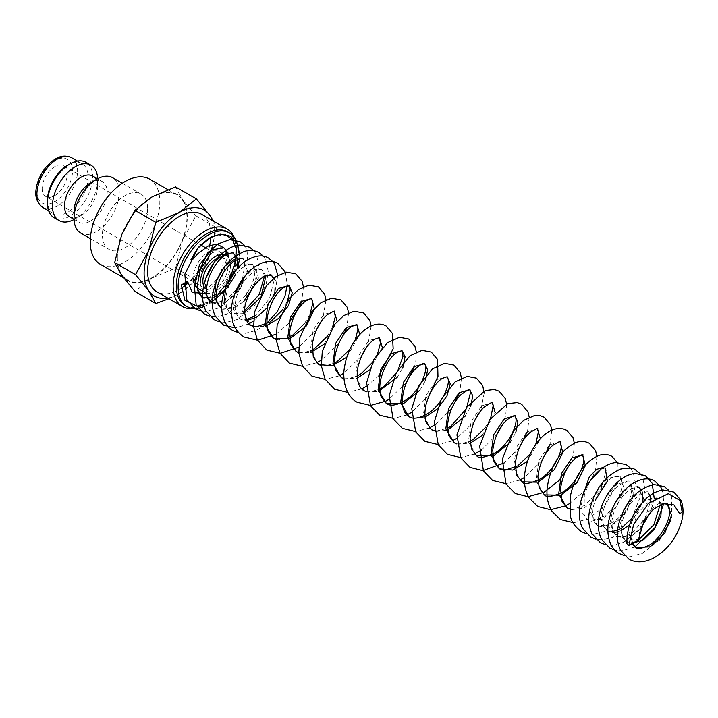 <?xml version="1.0" encoding="UTF-8"?>
<svg xmlns="http://www.w3.org/2000/svg" width="718" height="718" viewBox="0 0 718 718"><rect width="100%" height="100%" fill="white"/><g stroke="black" fill="none" stroke-linecap="round" stroke-linejoin="round"><path stroke-width="0.54" stroke-dasharray="3.59 2.69" d="M205.151 293.402L222.033 276.708L227.22 256.299M229.796 278.638L226.682 284.032M225.865 285.279L210.365 301.093L196.579 305.967M80.667 233.027A31.96 18.453 120 0 0 105.295 224.465A31.96 18.453 120 0 0 119.242 192.307A31.96 18.453 120 0 0 112.627 177.678M147.612 208.687A31.96 18.453 -60 0 1 133.665 240.844A31.96 18.453 -60 0 1 109.037 249.406A31.96 18.453 -60 0 1 102.423 234.777A31.96 18.453 -60 0 1 116.37 202.62A31.96 18.453 -60 0 1 140.997 194.057A31.96 18.453 -60 0 1 147.612 208.687M74.053 211.442A23.434 13.534 120 0 0 78.908 222.167A23.434 13.534 120 0 0 96.966 215.885A23.434 13.534 120 0 0 107.197 192.307A23.434 13.534 120 0 0 102.342 181.573A23.434 13.534 120 0 0 90.621 182.74M69.368 216.656A23.434 13.534 120 0 0 81.08 215.499A23.434 13.534 120 0 0 97.657 186.797L97.657 179.841A31.96 18.453 120 0 0 97.63 178.719M74.071 219.52A31.96 18.453 120 0 0 75.058 218.981A31.96 18.453 120 0 0 97.657 179.841M54.056 217.662A31.96 18.453 120 0 0 78.684 209.1A31.96 18.453 120 0 0 92.631 176.942A31.96 18.453 120 0 0 86.016 162.313M47.442 200.421A28.756 16.604 120 0 0 53.392 213.587A28.756 16.604 120 0 0 75.561 205.886A28.756 16.604 120 0 0 88.117 176.942A28.756 16.604 120 0 0 82.157 163.776A28.756 16.604 120 0 0 67.779 165.203M168.918 298.733L179.249 293.626L196.409 280.101L209.692 255.761A49.713 28.702 120 0 0 214.404 232.749A49.713 28.702 120 0 0 212.456 220.552M167.716 298.042A49.713 28.702 120 0 0 179.249 293.626A49.713 28.702 120 0 0 209.692 255.761L216.701 227.794L213.515 221.162M116.989 257.681A49.713 28.702 120 0 0 121.692 275.254A49.713 28.702 120 0 0 152.135 277.974A49.713 28.702 120 0 0 182.578 240.108A49.713 28.702 120 0 0 187.281 217.096A49.713 28.702 120 0 0 182.578 199.514A49.713 28.702 120 0 0 152.135 196.795A49.713 28.702 120 0 0 121.692 234.669A49.713 28.702 120 0 0 116.989 257.681M175.569 186.895L182.578 199.514L195.861 215.768L182.578 240.108L175.569 268.065L152.135 277.974L134.984 291.499M149.622 179.114A49.21 28.415 -60 0 1 159.818 201.641A49.21 28.415 -60 0 1 138.341 251.165A49.21 28.415 -60 0 1 100.412 264.35M117.339 257.475A49.21 28.415 120 0 0 127.526 280.002A49.21 28.415 120 0 0 165.454 266.818A49.21 28.415 120 0 0 186.931 217.294A49.21 28.415 120 0 0 176.745 194.766A49.21 28.415 120 0 0 138.816 207.951A49.21 28.415 120 0 0 117.339 257.475M193.716 282.964A21.307 12.296 120 0 0 195.556 286.527M197.522 288.187A21.307 12.296 120 0 0 213.937 282.479A21.307 12.296 120 0 0 223.235 261.038A21.307 12.296 120 0 0 218.828 251.291A21.307 12.296 120 0 0 202.404 256.999A21.307 12.296 120 0 0 193.106 278.44M200.34 282.614A21.307 12.296 120 0 0 204.756 292.361A21.307 12.296 120 0 0 221.171 286.653A21.307 12.296 120 0 0 230.469 265.22A21.307 12.296 120 0 0 226.053 255.464L218.828 251.291M185.118 305.5A42.506 24.538 120 0 0 206.362 303.4A42.506 24.538 120 0 0 236.419 251.345L236.419 249.514A44.74 25.83 120 0 0 234.203 237.362M198.132 308.246A42.506 24.538 120 0 0 198.635 308.157M204.091 306.478A42.506 24.538 120 0 0 211.227 302.493M212.106 301.874A42.506 24.538 120 0 0 216.136 298.598M216.289 298.464A42.506 24.538 120 0 0 238.223 252.386M193.151 308.471A44.74 25.83 120 0 0 204.783 304.306A44.74 25.83 120 0 0 236.419 249.514M201.623 214.296A44.74 25.83 -60 0 1 210.886 234.777A44.74 25.83 -60 0 1 210.823 237.093M209.701 245.359A44.74 25.83 -60 0 1 187.721 283.35M181.331 288.286A44.74 25.83 -60 0 1 156.883 291.786M42.165 188.394A17.753 10.249 120 0 0 45.844 196.517A17.753 10.249 120 0 0 59.522 191.76A17.753 10.249 120 0 0 67.277 173.9A17.753 10.249 120 0 0 63.597 165.768A17.753 10.249 120 0 0 49.919 170.525A17.753 10.249 120 0 0 42.165 188.394M205.348 247.611L224.276 258.543A17.753 10.249 -60 0 1 227.956 266.665A17.753 10.249 -60 0 1 220.211 284.534A17.753 10.249 -60 0 1 206.524 289.291L45.844 196.517M225.057 249.002L224.563 248.257M211.325 236.832L225.326 234.633M667.139 503.722L658.316 503.856L648.255 511.934L640.627 525.414L638.302 539.99A6.713 3.617 -3.1 0 0 630.996 539.478A6.713 3.617 -3.1 0 0 626.859 542.987M236.419 251.345A42.506 24.538 120 0 0 227.615 231.887M225.407 255.132A21.307 12.296 120 0 0 222.571 254.477M195.861 215.768L216.701 227.794M175.569 268.065L196.409 280.101M97.657 186.797A23.434 13.534 120 0 0 92.802 176.072M222.033 276.708L228.351 257.547M227.92 253.813L227.435 252.215M212.232 298.033L214.61 297.243M234.974 275.766L237.344 268.245M237.425 259.306L236.94 257.699M201.821 297.064C202.611 299.343 207.439 298.392 216.324 294.218C228.387 286.976 237.891 266.566 235.684 257.816C234.903 254.791 234.14 253.292 233.422 253.319L226.852 252.682M205.94 278.054L204.98 292.63M236.016 289.937L227.471 298.544L215.113 303.526L211.334 302.556L225.946 301.919L240.557 288.439L247.306 270.417L242.935 258.812L236.357 258.166M254.495 285.504L256.775 272.293L252.44 264.305C253.248 263.371 254.064 265.938 254.89 272.023C253.741 284.804 247.225 295.861 235.342 305.186C226.457 309.368 221.629 310.32 220.848 308.049L231.582 308.919L243.537 301.677M223.998 303.606L230.361 313.542L226.547 308.399L225.667 298.401C227.391 286.419 232.47 276.529 240.898 268.72C248.706 263.874 252.548 262.402 252.44 264.305L244.793 263.973L235.827 269.995M244.479 310.912L234.14 314.502L230.361 313.542L243.016 313.748M265.947 275.766L261.953 269.797L254.298 269.465L245.341 275.47M234.427 294.622L233.592 309.539L239.866 319.025L246.57 320.569M266.549 308.336L274.554 293.465L275.182 280.271M271.458 275.281L259.198 277.31L246.956 292.208L242.63 311.693L251.004 325.46M253.633 326.645L265.525 326.367M298.787 352.717L310.679 352.439M324.114 344.164L337.155 321.395M334.283 311.558L323.683 314.511L313.084 330.307L310.347 350.644L318.738 364.564M346.695 357.205L359.727 334.426M343.94 378.781L357.34 377.973M369.276 370.237L382.308 347.458M379.436 337.622L368.837 340.574L358.237 356.379L355.5 376.717L363.891 390.637M366.521 391.822L378.404 391.543M397.341 377.129L402.861 367.562M419.922 390.17L425.442 380.594M413.541 418.388L425.074 417.077M447.17 376.726L436.562 379.687L425.971 395.483L423.234 415.821L431.617 429.741M436.122 431.419L447.646 430.118M465.076 416.243L470.595 406.666M456.827 443.957L470.227 443.15M482.155 435.413L495.187 412.635M492.315 402.798L481.715 405.751L471.125 421.547L468.387 441.884L476.761 455.804M510.229 442.306L515.748 432.739M527.308 461.486L540.34 438.707M537.468 428.861L526.868 431.823L516.278 447.619L513.541 467.948L521.914 481.868M560.049 441.893L549.45 444.855L538.85 460.651L536.113 480.988L544.486 494.899M571.618 509.636L583.348 508.227L595.069 500.554M569.724 508.999L572.425 509.349L584.649 505.517L601.119 488.222L606.163 470.658L605.462 468.262L603.47 467.364M580.943 500.94L582.352 512.724L588.006 520.029L602.617 519.392L617.229 505.912L623.978 487.89L619.607 476.285L607.374 478.305L595.141 493.158L590.77 512.544L597.52 525.522L612.131 524.876L626.742 511.395L633.491 493.383L629.121 481.778L616.879 483.788L604.646 498.642L600.284 518.046L607.033 531.015L603.228 525.881L602.348 515.901C604.206 503.363 609.555 493.239 618.377 485.521C625.728 481.257 629.309 480.01 629.121 481.778L631.212 485.395C633.841 493.051 625.629 513.289 613.666 521.501C602.68 528.888 598.588 526.159 597.52 525.522L595.132 523.26C593.472 521.582 590.402 513.433 595.689 498.884C599.97 488.886 605.373 481.895 611.898 477.901C617.597 475.693 620.164 475.154 619.607 476.285C620.325 476.339 621.061 477.73 621.815 480.468C624.148 488.779 615.254 508.954 603.299 516.637C593.723 521.358 588.625 522.489 588.006 520.029L584.048 514.402L584.344 494.756L590.088 480.979M607.814 531.428L612.472 532.55M617.435 531.966L621.214 530.566M629.506 524.831L642.538 502.187M642.251 491.956L641.084 489.595M631.705 518.387L641.075 494.989L639.684 488.312L638.625 487.262L626.392 489.281L614.159 504.135L609.788 523.53L616.547 536.508L627.801 537.208L640.223 529.157M651.082 511.422L652.339 499.764L648.139 492.754L635.897 494.765L623.664 509.618L619.293 529.013L626.042 541.991L632.226 543.544M661.628 504.189L657.643 498.238L645.41 500.249L633.168 515.102L628.797 534.497L635.547 547.475M42.847 207.502A28.756 16.604 120 0 0 57.234 206.075A28.756 16.604 120 0 0 77.571 170.848A28.756 16.604 120 0 0 71.612 157.682M54.721 160.563A25.211 14.557 120 0 0 36.896 191.437A25.211 14.557 120 0 0 54.721 201.731A25.211 14.557 120 0 0 72.545 170.848A25.211 14.557 120 0 0 54.721 160.563M668.62 490.197L671.411 494.657L671.86 516.78L670.531 520.936M659.447 539.918L642.457 553.399L631.328 556.333L624.463 555.696M662.687 491.184L663.827 503.489M634.82 546.99L621.815 550.85L615.308 550.293M654.251 498.732L650.867 511.647M640.196 529.22L623.43 542.431L612.301 545.357L605.804 544.8M640.097 473.727L642.718 477.82L644.988 489.461L642.637 502.663L630.978 523.395L613.064 537.333L602.285 539.891L595.949 539.227M630.592 468.235L633.213 472.336L635.484 483.968L633.132 497.17L621.474 517.902L603.569 531.841L592.79 534.407L586.444 533.743M617.92 463.182L618.117 482.433L604.843 505.858M604.52 506.217L587.997 518.952L573.87 522.749M596.936 456.226L595.545 469.401L592.61 477.201M592.153 478.152L582.603 492.431L569.562 503.623M574.355 443.194L573.431 454.602L570.029 464.16M551.783 430.154L550.087 444.334M542.018 460.543L524.409 477.56M519.697 480.127L505.84 483.654M529.202 417.122L527.515 431.294M519.437 447.511L504.171 462.984M506.621 404.09L505.705 415.498L502.304 425.056M496.865 434.471L481.59 449.953M474.544 454.054L460.678 457.59M484.192 393.114L481.015 409.036L479.723 412.024M474.284 421.439L456.684 438.456M451.963 441.023L438.106 444.55M461.468 378.018L459.78 392.199M451.712 408.398L436.436 423.88M429.382 427.991L415.525 431.518M429.131 395.367L411.531 412.383M406.81 414.959L393.769 418.45M416.314 351.946L415.731 361.845L414.627 366.126M406.559 382.335L388.95 399.352M378.844 375.765L366.377 386.311M361.657 388.887L347.799 392.414M371.161 325.882L368.137 343.859L366.835 346.857M361.396 356.263L343.796 373.279M338.959 375.909L325.218 379.382M348.589 312.842L346.902 327.022M338.824 343.231L321.224 360.248M316.378 362.877L302.646 366.342M326.008 299.81L322.983 317.778L321.682 320.784M316.243 330.199L298.643 347.207M303.436 286.778L301.748 300.95M288.537 323.621L276.062 334.175M285.477 272.293L287.245 284.858M265.319 324.751L256.272 330.442L245.143 333.376L238.995 332.901M277.776 275.335L275.003 292.02M274.841 292.477L266.19 308.399L253.49 321.018M248.832 323.926L235.28 327.902M263.425 256.254L266.046 260.347L268.308 271.987L265.956 285.181L254.648 305.509L237.254 319.474L226.116 322.4L219.268 321.754M253.921 250.77L256.532 254.863L258.803 266.495L256.452 279.706L244.793 300.438L226.879 314.367L216.109 316.934L209.764 316.27M244.407 245.278L247.028 249.37L248.159 269.905L237.846 291.696L220.13 307.555L206.613 311.441L200.259 310.777M239.794 255.635L239.624 258.588M237.721 267.841L224.196 291.275M214.817 299.523L212.097 301.237M210.58 302.09L203.652 304.908M197.486 305.94L196.696 305.967M223.908 247.836L220.668 247.602L215.723 249.756L210.32 254.19M264.395 276.52L263.012 270.848L261.953 269.797C261.496 269.878 258.561 266.315 247.252 277.301C239.13 286.922 235.064 297.234 235.055 308.228L237.371 316.62L239.866 319.025L245.448 319.878M605.193 467.965L600.813 469.294M638.625 487.262C638.607 485.359 634.757 486.831 627.083 491.677C618.315 499.872 613.208 510.112 611.772 522.408L612.732 531.365L616.547 536.499M648.139 492.754C648.166 490.313 643.669 492.395 634.649 498.983C626.59 507.635 622.111 517.588 621.223 528.852L622.246 536.858L626.042 541.991L629.83 542.952L634.64 542.108M660.084 504.844L658.702 499.297L657.643 498.238L656.081 497.834L651.253 499.127L637.243 513.576L630.718 535.197L632.208 543.508M90.324 238.6L109.037 249.406M74.071 219.376L78.908 222.167M81.08 215.499L75.058 218.981M48.689 210.868L53.392 213.587M123.415 277.633L127.526 280.002M206.362 303.4L204.783 304.306M236.796 288.887L242.038 279.832M242.558 278.611L245.08 262.707L242.935 258.812M253.849 316.494L256.012 314.987L269.367 298.778L273.881 281.366L273.432 278.458M281.994 310.427L287.424 301.004M276.197 339.542L278.952 339.901L287.801 337.828M304.567 323.459L310.005 314.044M298.778 352.583L301.524 352.933L310.382 350.869M327.148 336.5L332.578 327.076M321.35 365.615L324.105 365.974L332.955 363.9M349.729 349.522L355.159 340.108M343.931 378.646L346.677 379.005L357.214 376.106M372.31 362.554L377.74 353.139M366.503 391.687L369.258 392.037L379.795 389.147M436.104 431.096L447.52 428.251M456.81 443.823L459.547 444.173L470.102 441.283M485.188 427.74L490.618 418.325M530.342 453.803L535.772 444.379M619.329 529.48L621.25 528.331M617.318 536.885L622.407 537.306M627.092 535.843L632.693 532.46L645.087 518.01L650.526 501.523M650.58 499.486L649.978 495.51M63.597 165.768L200.654 244.901M167.761 189.579L176.745 194.766M77.454 161.056L82.157 163.776M97.504 178.782L102.342 181.573M122.284 183.252L140.997 194.057"/><path stroke-width="1.08" d="M628.815 545.465L633.581 524.67L648.354 503.444L668.314 493.697L679.991 500.437L682.1 511.638L679.919 514.034L673.951 504.951L663.055 503.704L653.12 509.502L644.163 520.514L638.302 539.99L628.815 545.465A6.713 3.617 -3.1 0 1 626.859 543.086A6.713 3.617 -3.1 0 1 626.859 542.987M187.515 281.402A6.713 3.617 176.9 0 1 181.385 284.938L187.515 281.402L192.298 292.54L205.151 293.402M226.682 284.032L225.865 285.279M196.579 305.967L184.849 300.223L181.385 284.938M122.284 183.252L112.627 177.678A31.96 18.453 120 0 0 96.652 179.258L90.621 182.74A23.434 13.534 120 0 0 74.053 211.442L74.053 218.398A31.96 18.453 120 0 0 80.667 233.027L90.324 238.6M97.504 178.782L92.802 176.072A23.434 13.534 120 0 0 74.744 182.345A23.434 13.534 120 0 0 64.512 205.931A23.434 13.534 120 0 0 69.368 216.656L74.071 219.376M97.63 178.719A31.96 18.453 120 0 0 91.033 165.212A31.96 18.453 120 0 0 66.406 173.774A31.96 18.453 120 0 0 52.459 205.931A31.96 18.453 120 0 0 59.082 220.561A31.96 18.453 120 0 0 74.071 219.52M91.033 165.212L86.016 162.313A31.96 18.453 120 0 0 70.032 163.892L67.779 165.203A28.756 16.604 120 0 0 47.442 200.421L47.442 203.032A31.96 18.453 120 0 0 54.056 217.662L59.082 220.561M213.515 221.162L209.692 215.176L196.409 198.922L179.249 212.456L155.815 222.356L148.805 250.322L135.523 274.662L148.805 290.907L155.815 303.534L168.918 298.733M212.456 220.552A49.713 28.702 120 0 0 209.692 215.176A49.713 28.702 120 0 0 179.249 212.456A49.713 28.702 120 0 0 148.805 250.322A49.713 28.702 120 0 0 144.103 273.334A49.713 28.702 120 0 0 148.805 290.907A49.713 28.702 120 0 0 167.716 298.042M155.815 303.534L134.984 291.499L121.692 275.254L114.683 262.626L121.692 234.669L134.984 210.329L152.135 196.795L175.569 186.895L196.409 198.922M123.415 277.633L100.412 264.35A49.21 28.415 -60 0 1 90.226 241.822A49.21 28.415 -60 0 1 111.703 192.298A49.21 28.415 -60 0 1 149.622 179.114L167.761 189.579M193.106 278.44A21.307 12.296 120 0 0 193.716 282.964M195.556 286.527A21.307 12.296 120 0 0 197.522 288.187L204.756 292.361M238.223 252.386A42.506 24.538 120 0 0 229.428 232.928L227.615 231.887A42.506 24.538 120 0 0 194.865 243.276A42.506 24.538 120 0 0 176.314 286.042A42.506 24.538 120 0 0 185.118 305.5L186.922 306.55A42.506 24.538 120 0 0 194.856 308.534A42.506 24.538 120 0 0 198.132 308.246M229.428 232.928A42.506 24.538 120 0 0 196.669 244.317A42.506 24.538 120 0 0 178.118 287.092A42.506 24.538 120 0 0 186.922 306.55M198.635 308.157A42.506 24.538 120 0 0 204.091 306.478M211.227 302.493A42.506 24.538 120 0 0 212.106 301.874M234.203 237.362A44.74 25.83 120 0 0 227.157 229.042A44.74 25.83 120 0 0 192.675 241.024A44.74 25.83 120 0 0 173.146 286.042A44.74 25.83 120 0 0 182.417 306.523A44.74 25.83 120 0 0 193.151 308.471M210.823 237.093A44.74 25.83 -60 0 1 209.701 245.359M187.721 283.35A44.74 25.83 -60 0 1 181.331 288.286M182.417 306.523L156.883 291.786A44.74 25.83 -60 0 1 147.612 271.305A44.74 25.83 -60 0 1 167.141 226.278A44.74 25.83 -60 0 1 201.623 214.296L227.157 229.042M206.524 289.291A17.753 10.249 -60 0 1 202.853 281.16A17.753 10.249 -60 0 1 210.598 263.3A17.753 10.249 -60 0 1 224.276 258.543M227.22 256.299L225.057 249.002M224.563 248.257L216.908 244.039L208.229 246.005L197.818 253.777L192.227 259.988L190.907 259.763L197.558 248.41L211.325 236.832M225.326 234.633L232.605 239.677L236.105 248.572L235.755 261.666L229.796 278.638M226.053 255.464A21.307 12.296 120 0 0 225.407 255.132M222.571 254.477A21.307 12.296 120 0 0 200.34 282.614M134.984 210.329L155.815 222.356M114.683 262.626L135.523 274.662M70.032 163.892A31.96 18.453 120 0 0 47.442 203.032M96.652 179.258A31.96 18.453 120 0 0 74.053 218.398M228.351 257.547L227.92 253.813M227.435 252.215L223.917 247.836L211.684 249.855L199.451 264.709L195.081 284.095L201.821 297.064L212.232 298.033M214.61 297.243L226.349 288.878L234.974 275.766M237.344 268.245L237.425 259.306M236.94 257.699L233.422 253.319C233.853 252.296 231.447 252.745 226.188 254.666C219.502 258.543 213.937 265.642 209.485 275.972C204.226 290.485 207.287 298.607 208.947 300.295L211.334 302.556L204.98 292.63M226.852 252.682L214.646 261.397L205.94 278.054M242.935 258.812L242.935 258.812C242.971 257.224 239.641 258.283 232.919 261.989C224.133 269.187 218.586 279.123 216.289 291.786L217.051 302.924L220.848 308.049L214.395 297.593L216.127 281.33L224.86 266.055L236.357 258.166M243.537 301.677L254.495 285.504M235.827 269.995L225.91 286.024L223.998 303.606M243.016 313.748L260.984 297.153L265.947 275.766M245.341 275.47L234.427 294.622M246.57 320.569L256.838 317.069L266.549 308.336M275.182 280.271L271.458 275.281C271.341 274.42 269.214 274.716 265.077 276.17C255.859 279.867 244.21 298.832 244.461 311.854C246.032 320.623 248.204 325.155 251.004 325.46L253.633 326.645M265.525 326.367L278.772 318.28L288.582 305.41L292.199 292.818L289.13 285.486L278.53 288.439L267.931 304.235L265.193 324.572L273.576 338.492L289.821 338.788L306.056 326.259L314.439 309.18L311.711 298.517L301.111 301.47L290.503 317.275L287.765 337.613L296.157 351.533L298.787 352.717M310.679 352.439L324.114 344.164M337.155 321.395L334.283 311.558C335.324 310.436 333.008 311.486 327.354 314.681C319.77 321.197 314.78 330.836 312.393 343.608L313.29 357.25L318.738 364.564L332.228 365.776L346.695 357.205M359.727 334.426L356.864 324.59L346.264 327.543L335.656 343.339L332.928 363.685L341.31 377.605L343.94 378.781M357.34 377.973L369.276 370.237M382.308 347.458L379.436 337.622L374.536 339.264C367.095 344.272 361.612 353.355 358.085 366.512C356.873 372.651 356.9 377.964 358.165 382.434C359.467 386.58 361.378 389.309 363.891 390.637L366.521 391.822M378.404 391.543L397.341 377.129M402.861 367.562L405.06 356.837L402.017 350.662L391.418 353.615L380.809 369.411L378.081 389.748L386.464 403.669L403.372 403.695L419.922 390.17M425.442 380.594L427.641 369.869L424.589 363.694L413.99 366.647L403.39 382.443L400.653 402.789L409.045 416.709L413.541 418.388M425.074 417.077L437.809 408.569L447 395.896L450.24 383.771L447.17 376.726L442.261 378.368C435.368 382.945 430.037 391.364 426.268 403.633C424.509 411.01 424.473 417.266 426.169 422.399L431.617 429.741L436.122 431.419M447.646 430.118L465.076 416.243M470.595 406.666L472.794 395.941L469.743 389.757L459.143 392.719L448.544 408.515L445.806 428.852L454.189 442.773L456.827 443.957M470.227 443.15L482.155 435.413M495.187 412.635L492.315 402.798C493.517 401.29 490.744 402.753 483.977 407.178C475.998 415.112 471.376 425.559 470.102 438.519L471.457 448.876L476.761 455.804L493.67 455.831L510.229 442.306M515.748 432.739L517.947 422.004L514.896 415.83L504.296 418.791L493.697 434.578L490.959 454.916L499.342 468.836L512.832 470.057L527.308 461.486M540.34 438.707L537.468 428.861C538.59 427.578 536.059 428.808 529.893 432.55C521.878 439.981 517.023 450.285 515.318 463.469L516.61 474.948L521.914 481.868L538.159 482.173L554.404 469.635L562.786 452.555L560.049 441.893C561.305 440.565 558.784 441.794 552.474 445.591C544.459 453.013 539.595 463.307 537.899 476.492L539.191 487.98L544.486 494.899L560.731 495.205L576.985 482.667L585.367 465.587L582.621 454.934L572.022 457.896L561.431 473.683L558.694 494.02L567.058 507.94L571.618 509.636M595.069 500.554L607.365 481.105L605.193 467.965M603.47 467.364L596.712 469.348L589.343 476.752L580.943 500.94M619.329 529.48L610.812 531.975L607.814 531.428M612.472 532.55L617.435 531.966M621.214 530.566L629.506 524.831M642.538 502.187L642.251 491.956M641.084 489.595L638.625 487.262M640.223 529.157L651.082 511.422M648.139 492.754L649.978 495.51M632.226 543.544L643.705 539.595L654.286 529.265L660.865 516L661.628 504.189M632.208 543.508L635.547 547.475L650.158 546.829L664.769 533.348L671.51 515.327L667.139 503.722L663.055 503.704M42.847 207.502C33.854 200.51 35.272 191.5 37.273 183.512C40.746 172.571 46.814 164.377 55.457 158.938C60.689 155.626 66.074 155.205 71.612 157.682A28.756 16.604 120 0 0 57.234 159.109A28.756 16.604 120 0 0 36.896 194.336A28.756 16.604 120 0 0 42.847 207.502L48.689 210.868M626.859 543.086C626.868 526.868 632.666 512.634 644.279 500.365C650.158 494.406 656.512 490.95 663.315 490.008L673.834 492.099L680.915 500.15C683.563 506.639 683.715 514.007 681.364 522.264C676.571 537.988 667.399 549.88 653.838 557.958C644.351 562.741 636.013 563.118 628.815 559.089L620.612 550.329C617.004 542.817 616.322 534.21 618.575 524.508C624.866 502.133 636.651 488.796 653.918 484.515L664.33 486.607L668.62 490.197M670.531 520.936L659.447 539.918M624.463 555.696L619.311 553.596C613.163 550.679 606.387 540.959 608.137 524.355C610.964 507.177 618.745 493.787 631.481 484.165C641.048 478.332 648.83 477.317 654.825 481.123L660.623 486.768L662.687 491.184M663.827 503.489L654.798 527.865L634.82 546.99M615.308 550.293L609.806 548.112L601.594 539.362C598.444 532.918 597.529 525.558 598.848 517.274C602.007 496.344 618.799 474.724 635.331 473.494L645.32 475.63L652.222 483.313L654.251 498.732M650.867 511.647L640.196 529.22M605.804 544.8L600.302 542.62L592.09 533.869C588.94 527.434 588.024 520.074 589.343 511.79C593.831 490.574 604.224 476.339 620.523 469.105C628.654 467.571 633.752 467.921 635.807 470.146L640.097 473.727M595.949 539.227L590.788 537.127L582.585 528.385C579.22 521.447 578.403 513.496 580.135 504.539C583.905 484.318 599.961 464.097 615.882 462.563L626.302 464.654L630.592 468.235M586.444 533.743L581.275 531.643C574.238 526.025 570.63 520.541 570.46 515.192L570.254 496.632C574.723 475.846 584.201 462.15 598.668 455.544C603.246 453.875 607.652 454.135 611.898 456.334L617.92 463.182M573.87 522.749L560.336 519.545L551.729 511.01C547.978 504.521 546.434 497.018 547.098 488.473C550.365 465.596 559.968 450.294 575.917 442.566C580.548 440.834 585.017 441.076 589.325 443.302L595.563 450.671L596.936 456.226M592.61 477.201L592.153 478.152M569.562 503.623L565.416 505.93L550.562 509.735L537.755 506.513L529.148 497.978C525.396 491.489 523.853 483.986 524.526 475.442C526.357 459.224 532.532 446.075 543.05 436.014C547.43 431.931 552.133 429.445 557.141 428.583L563.136 428.825L566.744 430.27L572.982 437.63L574.355 443.194M570.029 464.16L559.142 480.396L543.885 492.36L527.981 496.703L515.183 493.481L506.01 483.968L502.268 459.233L513.917 430.351L523.61 420.398L534.56 415.542L540.286 415.722L544.172 417.239L550.544 424.939L551.783 430.154M550.087 444.334L542.018 460.543M524.409 477.56L519.697 480.127M505.84 483.654L492.602 480.441L483.429 470.936L479.696 446.201L489.712 419.653L507.716 403.642L517.157 402.583L521.591 404.198L527.963 411.908L529.202 417.122M527.515 431.294L519.437 447.511M504.171 462.984L482.819 470.631L470.03 467.409L460.857 457.904L456.926 434.821L466.691 407.303L485.153 390.601L494.307 389.497L499.019 391.166L505.257 398.526L506.621 404.09M502.304 425.056L496.865 434.471M481.59 449.953L474.544 454.054M460.678 457.59L447.458 454.377L438.276 444.864L434.345 421.78L441.39 398.948L455.095 381.886L467.221 376.394L476.438 378.135L482.675 385.494L484.192 393.114M479.723 412.024L474.284 421.439M456.684 438.456L451.963 441.023M438.106 444.55L424.876 441.346L415.704 431.832L411.773 408.748L418.836 385.862L432.586 368.801L444.666 363.353L453.866 365.094L460.103 372.462L461.468 378.018M459.78 392.199L451.712 408.398M436.436 423.88L429.382 427.991M415.525 431.518L402.304 428.305L393.123 418.791L389.192 395.708L396.255 372.83L409.996 355.769L422.094 350.321L431.285 352.062L437.522 359.431L437.971 376.394L429.131 395.367M411.531 412.383L406.81 414.959M393.769 418.45L379.723 415.273L370.542 405.76L366.62 382.676L373.692 359.772L387.46 342.71L399.522 337.281L408.713 339.031L414.95 346.39L416.314 351.946M414.627 366.126L406.559 382.335M388.95 399.352L385.871 401.102L370.533 405.446L357.151 402.242C350.357 398.939 342.899 388.573 343.904 371.17C346.058 353.346 353.059 339.497 364.923 329.643C373.091 323.791 380.163 322.579 386.131 325.99L392.369 333.358L393.159 348.804L378.844 375.765M366.377 386.311L361.657 388.887M347.799 392.414L334.57 389.201L325.119 379.176L321.386 366.009L322.283 351.183L334.435 324.581L343.707 315.606L354.055 311.253L363.559 312.958L369.797 320.327L371.161 325.882M366.835 346.857L361.396 356.263M343.796 373.279L338.959 375.909M325.218 379.382L311.998 376.169L302.538 366.144L298.814 352.978L299.702 338.142L311.863 311.54L321.143 302.565L331.492 298.221L340.978 299.927L347.216 307.286L348.589 312.842M346.902 327.022L345.555 330.819L338.824 343.231M321.224 360.248L316.378 362.877M302.646 366.342L289.417 363.137L279.957 353.112L276.233 339.946L277.13 325.11L289.291 298.5L298.571 289.534L308.919 285.181L318.406 286.886L324.644 294.254L326.008 299.81M321.682 320.784L316.243 330.199M298.643 347.207L280.235 353.301L266.836 350.097L257.385 340.072L253.66 326.914L254.549 312.088L266.701 285.477L275.981 276.502L286.32 272.149L295.825 273.854L302.063 281.214L303.436 286.778M301.748 300.95L300.402 304.746L288.537 323.621M276.062 334.175L257.663 340.269L244.264 337.065C238.744 333.717 234.93 328.808 232.811 322.328L231.052 311.522C232.201 295.502 238.493 281.869 249.927 270.632C262.339 259.548 273.37 260.167 278.144 263.65L285.477 272.293M287.245 284.858L284.974 296.148L277.175 311.818L265.319 324.751M238.995 332.901L233.126 330.639C226.978 327.713 220.202 318.002 221.952 301.398C224.779 284.22 232.56 270.821 245.296 261.208C254.863 255.375 262.644 254.36 268.64 258.157L272.93 261.747M273.235 262.106L274.438 263.811L277.776 275.335M275.003 292.02L274.841 292.477M253.49 321.018L248.832 323.926M235.28 327.902L223.621 325.146L215.418 316.396C212.259 309.961 211.343 302.601 212.663 294.308C217.249 272.768 227.83 258.48 244.398 251.453C249.604 249.81 254.513 250.214 259.135 252.673L263.425 256.254M219.268 321.754L214.117 319.663L205.904 310.912C202.754 304.477 201.839 297.117 203.158 288.824C206.317 267.904 223.101 246.283 239.632 245.044L249.631 247.18L253.921 250.77M209.764 316.27L204.603 314.17L196.167 304.962L193.959 281.573L207.287 253.553L217.922 243.985L229.697 239.597L240.117 241.697L244.407 245.278M200.259 310.777L195.099 308.677L186.662 299.469L184.858 274.123L198.419 247.315L208.785 238.268L220.184 234.113L230.613 236.204L237.523 243.878L239.794 255.635M239.624 258.588L237.721 267.841M224.196 291.275L214.817 299.523M212.097 301.237L210.58 302.09M203.652 304.908L197.486 305.94M196.696 305.967L196.086 305.967M210.32 254.19L200.223 269.869L197.073 286.976L198.482 293.079L201.821 297.064M287.424 301.004L290.171 290.045L289.372 285.755L283.807 287.406C276.035 292.998 270.587 302.538 267.464 316.055C266.495 322.202 266.764 327.381 268.272 331.581L273.576 338.492L276.197 339.542M310.005 314.044L312.734 303.57L311.711 298.517C312.752 297.512 310.643 298.401 305.374 301.174C297.162 307.896 291.93 318.137 289.659 331.913L290.709 344.218L296.157 351.533L298.778 352.583M355.159 340.108L357.887 329.661L357.097 324.859L351.964 326.223C344.523 331.231 339.031 340.323 335.503 353.48C334.211 360.086 334.337 365.686 335.862 370.282L341.31 377.596M379.795 389.147L384.121 386.437L397.404 371.798L403.004 356.281L402.017 350.662L397.117 352.296C389.677 357.304 384.193 366.386 380.666 379.544C379.373 386.149 379.49 391.75 381.016 396.336L386.464 403.669C388.205 404.862 394.173 407.68 406.693 399.477C419.483 391.032 427.596 371.511 425.424 365.57L424.589 363.694C425.469 364.223 423.449 360.974 414.313 370.066C407.043 378.53 403.058 388.653 402.349 400.447C402.367 405.751 403.31 409.888 405.194 412.859L409.045 416.7C410.938 417.966 416.655 420.425 428.332 413.164C441.382 405.096 450.168 385.126 448.032 378.772L447.17 376.726M447.52 428.251L450.904 426.205L466.431 408.623L470.64 392.01L469.743 389.757C471.053 387.98 467.983 389.73 460.525 395.008C452.986 403.049 448.651 413.209 447.529 425.487L448.741 435.431L454.189 442.773L456.81 443.823M476.77 455.804C478.484 458.685 484.623 457.707 495.178 452.861C508.263 445.25 517.714 425.289 515.829 418.28L514.896 415.83C515.982 414.546 513.46 415.776 507.312 419.518C499.297 426.95 494.442 437.253 492.745 450.437L494.038 461.907L499.342 468.836L504.691 470.245L517.75 465.892L530.342 453.803M544.486 494.899C546.389 497.619 552.25 496.811 562.077 492.476C575.118 485.341 585.17 465.569 583.617 457.878L582.621 454.934C583.779 453.785 581.481 454.826 575.71 458.057C567.759 464.941 562.715 475.02 560.578 488.294L561.763 501.011L567.058 507.94M600.813 469.294L590.088 480.979M225.129 249.11L223.917 247.836M236.016 289.937L236.796 288.887M242.038 279.832L242.558 278.611M244.479 310.912L259.189 294.542L264.395 276.52M245.448 319.878L253.849 316.494M273.432 278.458L271.458 275.281M251.004 325.46L256.371 326.861L270.309 321.915L281.994 310.427M287.801 337.828L292.881 334.956L304.567 323.459M310.382 350.869L314.574 348.571L327.148 336.5M332.578 327.076L335.306 316.602L334.283 311.558M318.738 364.564L321.35 365.615M332.955 363.9L337.155 361.603L349.729 349.522M341.31 377.605L343.931 378.646M357.214 376.106L361.549 373.405L372.31 362.554M377.74 353.139L380.423 343.24L379.436 337.622M363.891 390.637L366.503 391.687M431.617 429.741L436.104 431.096M470.102 441.283L473.476 439.245L485.188 427.74M490.618 418.325L493.248 405.257L492.324 402.798M535.772 444.379L538.437 431.554L537.468 428.861M521.914 481.868C523.637 484.758 529.776 483.779 540.322 478.933C553.048 471.484 562.526 452.331 561.036 444.837L560.049 441.893M567.067 507.94L569.724 508.999M621.25 528.331L631.705 518.387M616.547 536.508L617.318 536.885M622.407 537.306L627.092 535.843M650.526 501.523L650.58 499.486M634.64 542.108L637.853 540.717L653.838 524.786L660.084 504.844M635.547 547.475C636.651 549.441 641.003 548.785 648.605 545.518C660.3 539.335 670.827 519.796 669.571 509.789C668.691 505.292 667.884 503.264 667.139 503.722M200.654 244.901L205.348 247.611M71.612 157.682L77.454 161.056"/></g></svg>
